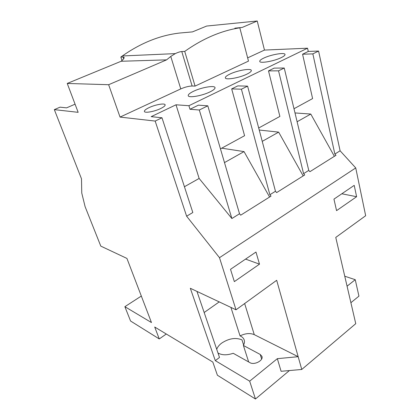 <?xml version="1.0" encoding="UTF-8"?>
<svg xmlns="http://www.w3.org/2000/svg" width="420" height="420" viewBox="0 0 420 420"><rect width="100%" height="100%" fill="white"/><g stroke="black" fill="none" stroke-linecap="round" stroke-linejoin="round"><path stroke-width="0.63" d="M230.916 307.398L240.041 335.895C242.219 336.814 243.605 338.184 244.209 340.011C244.713 341.702 244.44 343.518 243.39 345.461L248.666 361.956M243.621 345.019L241.967 339.843C235.594 337.328 228.821 338.42 221.645 343.13C219.151 345.014 217.513 347.083 216.72 349.319M193.541 91.266C189.856 93.051 188.087 94.516 188.239 95.666C188.402 98.175 202.01 95.876 209.958 91.912C213.507 90.158 215.197 88.736 215.035 87.638C214.741 85.113 201.416 87.418 193.541 91.266M229.918 74.083C226.742 75.611 225.22 76.865 225.341 77.847C225.393 80.273 239.363 77.91 246.96 74.114C250.005 72.613 251.465 71.395 251.333 70.455C251.144 68.019 237.442 70.392 229.918 74.083M149.084 107.62C145.819 109.189 144.254 110.465 144.391 111.452C144.611 113.327 154.361 111.62 160.587 108.57C163.774 107.016 165.291 105.767 165.139 104.816C164.855 102.937 155.274 104.638 149.084 107.62M263.702 58.123C260.957 59.441 259.634 60.522 259.728 61.367C259.675 63.693 273.987 61.252 281.232 57.624C283.862 56.333 285.127 55.282 285.028 54.479C284.933 52.138 270.879 54.59 263.702 58.123M257.229 21L242.298 27.405L234.88 28.171L239.815 27.814C221.23 30.702 202.865 38.566 184.727 51.403L181.776 51.545C180.059 51.665 177.896 52.353 175.282 53.618L122.346 55.965C141.02 42.882 160.188 35.233 179.844 33.012L192.46 31.894L206.666 26.045L257.229 21L264.469 50.075L307.55 48.195L308.269 51.44L302.573 54.227L312.853 53.881L334.856 154.072L340.1 150.791L355.735 167.927L365.668 215.722L335.764 237.421L355.756 323.673L301.76 369.464L281.096 371.296L277.342 358.669L298.169 356.695L301.76 369.464M308.269 51.44L318.581 51.051L312.853 53.881M284.245 68.024L278.549 70.838L303.571 173.659L308.758 170.41L284.245 68.024L274.16 68.119L268.506 70.886L278.549 70.838M247.595 86.142L241.416 89.198L269.871 194.754L275.468 191.252L247.595 86.142L237.799 85.895L231.677 88.893L241.416 89.198M318.581 51.051L340.1 150.791M75.075 104.181L66.591 107.856L60.034 107.168L54.332 109.625L78.152 112.329L67.237 83.444L121.112 61.268C123.26 59.493 124.273 58.202 124.152 57.404L123.06 56.973L120.834 57.062L121.999 60.506M175.282 53.618L170.772 56.438L166.603 59.861L108.644 84.714L120.047 117.086L155.169 121.07L186.622 216.206L219.487 257.68L236.014 309.803L190.328 288.283L215.303 360.654L249.674 381.166L255.454 399L217.403 375.244L212.825 362.061L154.712 327.028L159.259 338.935L130.578 321.027L124.871 306.684L151.463 322.55L126.929 258.426L100.79 246.115L85.103 206.656L81.758 193.027L81.49 178.799L54.332 109.625M269.871 194.754L271.031 196.119L240.697 215.177L239.526 213.754L207.805 105.814L198.392 105.163L189.992 109.273L188.906 105.714L176.012 104.79L151.179 116.655L161.984 117.779L155.169 121.07M220.458 148.869L244.582 135.702L231.677 88.893M258.694 128L279.877 116.434L268.506 70.886M293.995 108.733L312.601 98.574L302.573 54.227M307.55 48.195L188.906 105.714M207.805 105.814L199.316 110.008L189.992 109.273M239.526 213.754L231.882 218.537L199.316 110.008M219.23 301.896L204.167 312.512M108.644 84.714L67.237 83.444M124.871 306.684L141.325 296.053M255.974 252.042L230.512 269.325L234.35 281.62L259.492 264.159L255.974 252.042M333.947 199.122L336.562 210.635L356.612 196.712L354.218 185.367L333.947 199.122M236.014 309.803L276.68 280.292L298.169 356.695L254.273 334.651C250.073 332.903 245.327 333.317 240.041 335.895M355.735 167.927L219.487 257.68M344.757 276.213L355.241 279.694L358.937 296.131L350.894 302.71M166.603 59.861L121.112 61.268M122.346 55.965L120.834 57.062M184.727 51.403L195.074 86.1L248.488 61.11L239.815 27.814M264.469 50.075L247.648 57.876M195.074 86.1L192.124 86.021C188.79 86.116 185.005 87.082 180.768 88.909L120.047 117.086M166.299 334.01L159.259 338.935M334.856 154.072L335.979 155.305L309.897 171.696L308.758 170.41M275.468 191.252L276.623 192.602L304.71 174.956L303.571 173.659M184.433 186.732L199.133 178.442L231.882 218.537M161.984 117.779L192.822 212.515L186.622 216.206M249.674 381.166L277.342 358.669M289.411 370.561L255.454 399M196.97 291.412L219.497 357.457L215.303 360.654M243.39 345.461L260.227 354.454L261.97 356.433C263.587 360.523 254.195 365.395 249.9 362.644L233.216 353.288C227 355.378 221.917 355.283 217.975 352.994M347.067 286.188L355.241 279.694M199.133 178.442L176.012 104.79M221.728 148.176L244.036 151.599L269.582 197.027M224.49 162.598L244.036 151.599M259.234 130.032L278.649 132.132L303.177 175.917M262.238 141.362L278.649 132.132M294.998 112.938L310.784 114.056L334.378 156.314M297.108 121.748L310.784 114.056M341.822 193.778L356.612 196.712M245.569 259.103L259.492 264.159M123.06 56.973L123.659 58.742M181.776 51.545L192.124 86.021M170.772 56.438L180.768 88.909M244.645 303.539L254.273 334.651M260.227 354.454L261.639 359.016"/></g></svg>
